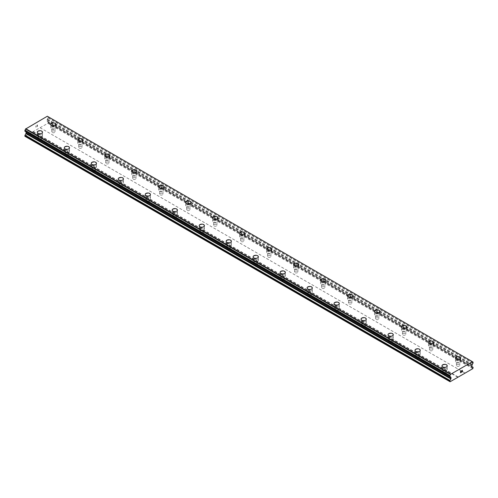 <?xml version="1.0" encoding="UTF-8"?>
<svg xmlns="http://www.w3.org/2000/svg" width="498" height="498" viewBox="0 0 498 498"><rect width="100%" height="100%" fill="white"/><g stroke="black" fill="none" stroke-linecap="round" stroke-linejoin="round"><path stroke-width="0.37" stroke-dasharray="2.49 1.87" d="M52.215 132.493A1.668 0.965 0 0 0 54.033 132.705A1.668 0.965 0 0 0 55.066 131.808A1.668 0.965 0 0 0 54.575 131.13A1.668 0.965 0 0 0 52.757 130.918A1.668 0.965 0 0 0 51.73 131.808A1.668 0.965 0 0 0 52.215 132.493M52.215 128.596A1.668 0.965 0 0 0 54.033 128.808A1.668 0.965 0 0 0 55.066 127.918A1.668 0.965 0 0 0 54.575 127.233A1.668 0.965 0 0 0 52.757 127.027A1.668 0.965 0 0 0 51.73 127.918A1.668 0.965 0 0 0 52.215 128.596M56.019 124.419L56.019 124.413A2.621 1.513 180 0 1 56.019 124.419A2.621 1.513 180 0 1 54.4 125.813A2.621 1.513 180 0 1 51.543 125.49A2.621 1.513 180 0 1 50.771 124.419A2.621 1.513 180 0 1 50.771 124.413L50.771 124.413M79.194 148.068A1.668 0.965 0 0 0 81.018 148.28A1.668 0.965 0 0 0 82.046 147.389A1.668 0.965 0 0 0 81.56 146.705A1.668 0.965 0 0 0 79.736 146.499A1.668 0.965 0 0 0 78.709 147.389A1.668 0.965 0 0 0 79.194 148.068M79.194 144.177A1.668 0.965 0 0 0 81.018 144.383A1.668 0.965 0 0 0 82.046 143.492A1.668 0.965 0 0 0 81.56 142.814A1.668 0.965 0 0 0 79.736 142.602A1.668 0.965 0 0 0 78.709 143.492A1.668 0.965 0 0 0 79.194 144.177M82.998 139.994L82.998 139.988A2.621 1.513 180 0 1 82.998 139.994A2.621 1.513 180 0 1 81.379 141.395A2.621 1.513 180 0 1 78.522 141.065A2.621 1.513 180 0 1 77.756 139.994A2.621 1.513 180 0 1 77.756 139.988L77.756 139.988M106.174 163.643A1.668 0.965 0 0 0 107.998 163.854A1.668 0.965 0 0 0 109.025 162.964A1.668 0.965 0 0 0 108.539 162.286A1.668 0.965 0 0 0 106.715 162.074A1.668 0.965 0 0 0 105.688 162.964A1.668 0.965 0 0 0 106.174 163.643M106.174 159.752A1.668 0.965 0 0 0 107.998 159.958A1.668 0.965 0 0 0 109.025 159.067A1.668 0.965 0 0 0 108.539 158.389A1.668 0.965 0 0 0 106.715 158.177A1.668 0.965 0 0 0 105.688 159.067A1.668 0.965 0 0 0 106.174 159.752M109.977 155.569L109.977 155.569A2.621 1.513 180 0 1 108.359 156.97A2.621 1.513 180 0 1 105.501 156.64A2.621 1.513 180 0 1 104.736 155.569L104.736 155.563M133.159 179.224A1.668 0.965 0 0 0 134.977 179.429A1.668 0.965 0 0 0 136.004 178.539A1.668 0.965 0 0 0 135.518 177.861A1.668 0.965 0 0 0 133.701 177.649A1.668 0.965 0 0 0 132.667 178.539A1.668 0.965 0 0 0 133.159 179.224M133.159 175.327A1.668 0.965 0 0 0 134.977 175.539A1.668 0.965 0 0 0 136.004 174.649A1.668 0.965 0 0 0 135.518 173.964A1.668 0.965 0 0 0 133.701 173.758A1.668 0.965 0 0 0 132.667 174.649A1.668 0.965 0 0 0 133.159 175.327M136.962 171.144L136.962 171.144A2.621 1.513 180 0 1 135.338 172.545A2.621 1.513 180 0 1 132.48 172.215A2.621 1.513 180 0 1 131.715 171.144L131.715 171.144M160.138 194.799A1.668 0.965 0 0 0 161.956 195.011A1.668 0.965 0 0 0 162.983 194.12A1.668 0.965 0 0 0 162.497 193.436A1.668 0.965 0 0 0 160.68 193.224A1.668 0.965 0 0 0 159.646 194.12A1.668 0.965 0 0 0 160.138 194.799M160.138 190.902A1.668 0.965 0 0 0 161.956 191.114A1.668 0.965 0 0 0 162.983 190.224A1.668 0.965 0 0 0 162.497 189.539A1.668 0.965 0 0 0 160.68 189.333A1.668 0.965 0 0 0 159.646 190.224A1.668 0.965 0 0 0 160.138 190.902M163.942 186.725L163.942 186.719A2.621 1.513 180 0 1 163.942 186.725A2.621 1.513 180 0 1 162.317 188.12A2.621 1.513 180 0 1 159.46 187.796A2.621 1.513 180 0 1 158.694 186.725A2.621 1.513 180 0 1 158.694 186.719L158.694 186.719M187.117 210.374A1.668 0.965 0 0 0 188.935 210.586A1.668 0.965 0 0 0 189.962 209.695A1.668 0.965 0 0 0 189.477 209.011A1.668 0.965 0 0 0 187.659 208.805A1.668 0.965 0 0 0 186.626 209.695A1.668 0.965 0 0 0 187.117 210.374M187.117 206.483A1.668 0.965 0 0 0 188.935 206.689A1.668 0.965 0 0 0 189.962 205.799A1.668 0.965 0 0 0 189.477 205.12A1.668 0.965 0 0 0 187.659 204.908A1.668 0.965 0 0 0 186.626 205.799A1.668 0.965 0 0 0 187.117 206.483M190.921 202.294L190.921 202.3A2.621 1.513 180 0 1 189.302 203.701A2.621 1.513 180 0 1 186.439 203.371A2.621 1.513 180 0 1 185.673 202.3L185.673 202.294M214.096 225.955A1.668 0.965 0 0 0 215.914 226.16A1.668 0.965 0 0 0 216.947 225.27A1.668 0.965 0 0 0 216.456 224.592A1.668 0.965 0 0 0 214.638 224.38A1.668 0.965 0 0 0 213.605 225.27A1.668 0.965 0 0 0 214.096 225.955M214.096 222.058A1.668 0.965 0 0 0 215.914 222.27A1.668 0.965 0 0 0 216.947 221.373A1.668 0.965 0 0 0 216.456 220.695A1.668 0.965 0 0 0 214.638 220.483A1.668 0.965 0 0 0 213.605 221.373A1.668 0.965 0 0 0 214.096 222.058M217.9 217.875L217.9 217.875A2.621 1.513 180 0 1 216.281 219.276A2.621 1.513 180 0 1 213.418 218.946A2.621 1.513 180 0 1 212.652 217.875L212.652 217.869M241.076 241.53A1.668 0.965 0 0 0 242.893 241.735A1.668 0.965 0 0 0 243.927 240.845A1.668 0.965 0 0 0 243.435 240.167A1.668 0.965 0 0 0 241.617 239.955A1.668 0.965 0 0 0 240.584 240.845A1.668 0.965 0 0 0 241.076 241.53M241.076 237.633A1.668 0.965 0 0 0 242.893 237.845A1.668 0.965 0 0 0 243.927 236.955A1.668 0.965 0 0 0 243.435 236.27A1.668 0.965 0 0 0 241.617 236.064A1.668 0.965 0 0 0 240.584 236.955A1.668 0.965 0 0 0 241.076 237.633M244.879 233.45L244.879 233.45A2.621 1.513 180 0 1 243.261 234.851A2.621 1.513 180 0 1 240.403 234.521A2.621 1.513 180 0 1 239.631 233.45L239.631 233.45M268.055 257.105A1.668 0.965 0 0 0 269.872 257.317A1.668 0.965 0 0 0 270.906 256.426A1.668 0.965 0 0 0 270.414 255.742A1.668 0.965 0 0 0 268.596 255.536A1.668 0.965 0 0 0 267.563 256.426A1.668 0.965 0 0 0 268.055 257.105M268.055 253.208A1.668 0.965 0 0 0 269.872 253.42A1.668 0.965 0 0 0 270.906 252.53A1.668 0.965 0 0 0 270.414 251.851A1.668 0.965 0 0 0 268.596 251.639A1.668 0.965 0 0 0 267.563 252.53A1.668 0.965 0 0 0 268.055 253.208M271.858 249.031L271.858 249.025A2.621 1.513 180 0 1 271.858 249.031A2.621 1.513 180 0 1 270.24 250.426A2.621 1.513 180 0 1 267.382 250.102A2.621 1.513 180 0 1 266.611 249.031A2.621 1.513 180 0 1 266.611 249.025L266.611 249.025M295.034 272.68A1.668 0.965 0 0 0 296.852 272.892A1.668 0.965 0 0 0 297.885 272.001A1.668 0.965 0 0 0 297.393 271.317A1.668 0.965 0 0 0 295.575 271.111A1.668 0.965 0 0 0 294.542 272.001A1.668 0.965 0 0 0 295.034 272.68M295.034 268.789A1.668 0.965 0 0 0 296.852 268.995A1.668 0.965 0 0 0 297.885 268.105A1.668 0.965 0 0 0 297.393 267.426A1.668 0.965 0 0 0 295.575 267.214A1.668 0.965 0 0 0 294.542 268.105A1.668 0.965 0 0 0 295.034 268.789M298.837 264.606L298.837 264.606A2.621 1.513 180 0 1 297.219 266.007A2.621 1.513 180 0 1 294.362 265.677A2.621 1.513 180 0 1 293.59 264.606L293.59 264.6M322.013 288.261A1.668 0.965 0 0 0 323.831 288.466A1.668 0.965 0 0 0 324.864 287.576A1.668 0.965 0 0 0 324.372 286.898A1.668 0.965 0 0 0 322.555 286.686A1.668 0.965 0 0 0 321.527 287.576A1.668 0.965 0 0 0 322.013 288.261M322.013 284.364A1.668 0.965 0 0 0 323.831 284.576A1.668 0.965 0 0 0 324.864 283.686A1.668 0.965 0 0 0 324.372 283.001A1.668 0.965 0 0 0 322.555 282.789A1.668 0.965 0 0 0 321.527 283.686A1.668 0.965 0 0 0 322.013 284.364M325.817 280.181L325.817 280.181A2.621 1.513 180 0 1 324.198 281.582A2.621 1.513 180 0 1 321.341 281.252A2.621 1.513 180 0 1 320.569 280.181L320.569 280.175M348.992 303.836A1.668 0.965 0 0 0 350.81 304.041A1.668 0.965 0 0 0 351.843 303.151A1.668 0.965 0 0 0 351.351 302.473A1.668 0.965 0 0 0 349.534 302.261A1.668 0.965 0 0 0 348.507 303.151A1.668 0.965 0 0 0 348.992 303.836M348.992 299.939A1.668 0.965 0 0 0 350.81 300.151A1.668 0.965 0 0 0 351.843 299.261A1.668 0.965 0 0 0 351.351 298.576A1.668 0.965 0 0 0 349.534 298.37A1.668 0.965 0 0 0 348.507 299.261A1.668 0.965 0 0 0 348.992 299.939M352.796 295.756L352.796 295.756A2.621 1.513 180 0 1 351.177 297.157A2.621 1.513 180 0 1 348.32 296.827A2.621 1.513 180 0 1 347.548 295.756L347.548 295.756M375.971 319.411A1.668 0.965 0 0 0 377.795 319.623A1.668 0.965 0 0 0 378.822 318.732A1.668 0.965 0 0 0 378.337 318.048A1.668 0.965 0 0 0 376.513 317.842A1.668 0.965 0 0 0 375.486 318.732A1.668 0.965 0 0 0 375.971 319.411M375.971 315.52A1.668 0.965 0 0 0 377.795 315.726A1.668 0.965 0 0 0 378.822 314.836A1.668 0.965 0 0 0 378.337 314.157A1.668 0.965 0 0 0 376.513 313.945A1.668 0.965 0 0 0 375.486 314.836A1.668 0.965 0 0 0 375.971 315.52M379.775 311.337L379.775 311.331A2.621 1.513 180 0 1 379.775 311.337A2.621 1.513 180 0 1 378.156 312.732A2.621 1.513 180 0 1 375.299 312.408A2.621 1.513 180 0 1 374.533 311.337A2.621 1.513 180 0 1 374.533 311.331L374.533 311.331M402.95 334.986A1.668 0.965 0 0 0 404.774 335.198A1.668 0.965 0 0 0 405.802 334.307A1.668 0.965 0 0 0 405.316 333.623A1.668 0.965 0 0 0 403.492 333.417A1.668 0.965 0 0 0 402.465 334.307A1.668 0.965 0 0 0 402.95 334.986M402.95 331.095A1.668 0.965 0 0 0 404.774 331.301A1.668 0.965 0 0 0 405.802 330.411A1.668 0.965 0 0 0 405.316 329.732A1.668 0.965 0 0 0 403.492 329.52A1.668 0.965 0 0 0 402.465 330.411A1.668 0.965 0 0 0 402.95 331.095M406.754 326.912L406.754 326.912A2.621 1.513 180 0 1 405.135 328.313A2.621 1.513 180 0 1 402.278 327.983A2.621 1.513 180 0 1 401.513 326.912L401.513 326.906M429.93 350.567A1.668 0.965 0 0 0 431.754 350.773A1.668 0.965 0 0 0 432.781 349.882A1.668 0.965 0 0 0 432.295 349.204A1.668 0.965 0 0 0 430.471 348.992A1.668 0.965 0 0 0 429.444 349.882A1.668 0.965 0 0 0 429.93 350.567M429.93 346.67A1.668 0.965 0 0 0 431.754 346.882A1.668 0.965 0 0 0 432.781 345.992A1.668 0.965 0 0 0 432.295 345.307A1.668 0.965 0 0 0 430.471 345.102A1.668 0.965 0 0 0 429.444 345.992A1.668 0.965 0 0 0 429.93 346.67M433.733 342.487L433.733 342.487A2.621 1.513 180 0 1 432.115 343.888A2.621 1.513 180 0 1 429.257 343.558A2.621 1.513 180 0 1 428.492 342.487L428.492 342.487M456.915 366.142A1.668 0.965 0 0 0 458.733 366.347A1.668 0.965 0 0 0 459.76 365.457A1.668 0.965 0 0 0 459.274 364.779A1.668 0.965 0 0 0 457.457 364.567A1.668 0.965 0 0 0 456.423 365.457A1.668 0.965 0 0 0 456.915 366.142M456.915 362.245A1.668 0.965 0 0 0 458.733 362.457A1.668 0.965 0 0 0 459.76 361.567A1.668 0.965 0 0 0 459.274 360.882A1.668 0.965 0 0 0 457.457 360.677A1.668 0.965 0 0 0 456.423 361.567A1.668 0.965 0 0 0 456.915 362.245M460.718 358.062L460.718 358.062A2.621 1.513 180 0 1 459.094 359.463A2.621 1.513 180 0 1 456.236 359.133A2.621 1.513 180 0 1 455.471 358.062L455.471 358.062M38.726 140.28A1.668 0.965 0 0 0 40.543 140.492A1.668 0.965 0 0 0 41.577 139.602A1.668 0.965 0 0 0 41.085 138.917A1.668 0.965 0 0 0 39.267 138.712A1.668 0.965 0 0 0 38.24 139.602A1.668 0.965 0 0 0 38.726 140.28M38.726 136.39A1.668 0.965 0 0 0 40.543 136.595A1.668 0.965 0 0 0 41.577 135.705A1.668 0.965 0 0 0 41.085 135.026A1.668 0.965 0 0 0 39.267 134.815A1.668 0.965 0 0 0 38.24 135.705A1.668 0.965 0 0 0 38.726 136.39M42.529 132.207L42.529 132.2A2.621 1.513 180 0 1 42.529 132.207A2.621 1.513 180 0 1 40.911 133.601A2.621 1.513 180 0 1 38.053 133.277A2.621 1.513 180 0 1 37.282 132.207A2.621 1.513 180 0 1 37.282 132.2L37.282 132.207M65.705 155.855A1.668 0.965 0 0 0 67.529 156.067A1.668 0.965 0 0 0 68.556 155.177A1.668 0.965 0 0 0 68.07 154.492A1.668 0.965 0 0 0 66.246 154.287A1.668 0.965 0 0 0 65.219 155.177A1.668 0.965 0 0 0 65.705 155.855M65.705 151.965A1.668 0.965 0 0 0 67.529 152.17A1.668 0.965 0 0 0 68.556 151.28A1.668 0.965 0 0 0 68.07 150.601A1.668 0.965 0 0 0 66.246 150.39A1.668 0.965 0 0 0 65.219 151.28A1.668 0.965 0 0 0 65.705 151.965M69.508 147.782L69.508 147.782A2.621 1.513 180 0 1 67.89 149.182A2.621 1.513 180 0 1 65.033 148.852A2.621 1.513 180 0 1 64.267 147.782L64.267 147.775M92.684 171.436A1.668 0.965 0 0 0 94.508 171.642A1.668 0.965 0 0 0 95.535 170.752A1.668 0.965 0 0 0 95.05 170.073A1.668 0.965 0 0 0 93.226 169.862A1.668 0.965 0 0 0 92.198 170.752A1.668 0.965 0 0 0 92.684 171.436M92.684 167.54A1.668 0.965 0 0 0 94.508 167.751A1.668 0.965 0 0 0 95.535 166.861A1.668 0.965 0 0 0 95.05 166.176A1.668 0.965 0 0 0 93.226 165.971A1.668 0.965 0 0 0 92.198 166.861A1.668 0.965 0 0 0 92.684 167.54M96.488 163.356L96.488 163.356A2.621 1.513 180 0 1 94.869 164.757A2.621 1.513 180 0 1 92.012 164.427A2.621 1.513 180 0 1 91.246 163.356L91.246 163.356M119.663 187.011A1.668 0.965 0 0 0 121.487 187.217A1.668 0.965 0 0 0 122.514 186.327A1.668 0.965 0 0 0 122.029 185.648A1.668 0.965 0 0 0 120.205 185.437A1.668 0.965 0 0 0 119.178 186.327A1.668 0.965 0 0 0 119.663 187.011M119.663 183.115A1.668 0.965 0 0 0 121.487 183.326A1.668 0.965 0 0 0 122.514 182.436A1.668 0.965 0 0 0 122.029 181.751A1.668 0.965 0 0 0 120.205 181.546A1.668 0.965 0 0 0 119.178 182.436A1.668 0.965 0 0 0 119.663 183.115M123.467 178.931L123.467 178.931A2.621 1.513 180 0 1 121.848 180.332A2.621 1.513 180 0 1 118.991 180.002A2.621 1.513 180 0 1 118.225 178.931L118.225 178.931M146.649 202.586A1.668 0.965 0 0 0 148.466 202.798A1.668 0.965 0 0 0 149.493 201.908A1.668 0.965 0 0 0 149.008 201.223A1.668 0.965 0 0 0 147.19 201.018A1.668 0.965 0 0 0 146.157 201.908A1.668 0.965 0 0 0 146.649 202.586M146.649 198.696A1.668 0.965 0 0 0 148.466 198.901A1.668 0.965 0 0 0 149.493 198.011A1.668 0.965 0 0 0 149.008 197.333A1.668 0.965 0 0 0 147.19 197.121A1.668 0.965 0 0 0 146.157 198.011A1.668 0.965 0 0 0 146.649 198.696M150.452 194.513L150.452 194.506A2.621 1.513 180 0 1 150.452 194.513A2.621 1.513 180 0 1 148.827 195.907A2.621 1.513 180 0 1 145.97 195.583A2.621 1.513 180 0 1 145.204 194.513A2.621 1.513 180 0 1 145.204 194.506L145.204 194.506M173.628 218.161A1.668 0.965 0 0 0 175.445 218.373A1.668 0.965 0 0 0 176.473 217.483A1.668 0.965 0 0 0 175.987 216.798A1.668 0.965 0 0 0 174.169 216.593A1.668 0.965 0 0 0 173.136 217.483A1.668 0.965 0 0 0 173.628 218.161M173.628 214.271A1.668 0.965 0 0 0 175.445 214.476A1.668 0.965 0 0 0 176.473 213.586A1.668 0.965 0 0 0 175.987 212.907A1.668 0.965 0 0 0 174.169 212.696A1.668 0.965 0 0 0 173.136 213.586A1.668 0.965 0 0 0 173.628 214.271M177.431 210.088L177.431 210.088A2.621 1.513 180 0 1 175.813 211.488A2.621 1.513 180 0 1 172.949 211.158A2.621 1.513 180 0 1 172.184 210.088L172.184 210.081M200.607 233.743A1.668 0.965 0 0 0 202.425 233.948A1.668 0.965 0 0 0 203.458 233.058A1.668 0.965 0 0 0 202.966 232.379A1.668 0.965 0 0 0 201.148 232.168A1.668 0.965 0 0 0 200.115 233.058A1.668 0.965 0 0 0 200.607 233.743M200.607 229.846A1.668 0.965 0 0 0 202.425 230.057A1.668 0.965 0 0 0 203.458 229.167A1.668 0.965 0 0 0 202.966 228.482A1.668 0.965 0 0 0 201.148 228.277A1.668 0.965 0 0 0 200.115 229.167A1.668 0.965 0 0 0 200.607 229.846M204.41 225.662L204.41 225.662A2.621 1.513 180 0 1 202.792 227.063A2.621 1.513 180 0 1 199.928 226.733A2.621 1.513 180 0 1 199.163 225.662L199.163 225.662M227.586 249.317A1.668 0.965 0 0 0 229.404 249.523A1.668 0.965 0 0 0 230.437 248.633A1.668 0.965 0 0 0 229.945 247.954A1.668 0.965 0 0 0 228.128 247.743A1.668 0.965 0 0 0 227.094 248.633A1.668 0.965 0 0 0 227.586 249.317M227.586 245.421A1.668 0.965 0 0 0 229.404 245.632A1.668 0.965 0 0 0 230.437 244.742A1.668 0.965 0 0 0 229.945 244.057A1.668 0.965 0 0 0 228.128 243.852A1.668 0.965 0 0 0 227.094 244.742A1.668 0.965 0 0 0 227.586 245.421M231.389 241.237L231.389 241.237A2.621 1.513 180 0 1 229.771 242.638A2.621 1.513 180 0 1 226.907 242.308A2.621 1.513 180 0 1 226.142 241.237L226.142 241.237M254.565 264.892A1.668 0.965 0 0 0 256.383 265.104A1.668 0.965 0 0 0 257.416 264.214A1.668 0.965 0 0 0 256.924 263.529A1.668 0.965 0 0 0 255.107 263.324A1.668 0.965 0 0 0 254.073 264.214A1.668 0.965 0 0 0 254.565 264.892M254.565 261.002A1.668 0.965 0 0 0 256.383 261.207A1.668 0.965 0 0 0 257.416 260.317A1.668 0.965 0 0 0 256.924 259.639A1.668 0.965 0 0 0 255.107 259.427A1.668 0.965 0 0 0 254.073 260.317A1.668 0.965 0 0 0 254.565 261.002M258.369 256.819L258.369 256.812A2.621 1.513 180 0 1 258.369 256.819A2.621 1.513 180 0 1 256.75 258.213A2.621 1.513 180 0 1 253.893 257.889A2.621 1.513 180 0 1 253.121 256.819A2.621 1.513 180 0 1 253.121 256.812L253.121 256.812M281.544 280.467A1.668 0.965 0 0 0 283.362 280.679A1.668 0.965 0 0 0 284.395 279.789A1.668 0.965 0 0 0 283.904 279.104A1.668 0.965 0 0 0 282.086 278.899A1.668 0.965 0 0 0 281.053 279.789A1.668 0.965 0 0 0 281.544 280.467M281.544 276.577A1.668 0.965 0 0 0 283.362 276.782A1.668 0.965 0 0 0 284.395 275.892A1.668 0.965 0 0 0 283.904 275.213A1.668 0.965 0 0 0 282.086 275.002A1.668 0.965 0 0 0 281.053 275.892A1.668 0.965 0 0 0 281.544 276.577M285.348 272.387L285.348 272.394A2.621 1.513 180 0 1 283.729 273.794A2.621 1.513 180 0 1 280.872 273.464A2.621 1.513 180 0 1 280.1 272.394L280.1 272.387M308.523 296.049A1.668 0.965 0 0 0 310.341 296.254A1.668 0.965 0 0 0 311.375 295.364A1.668 0.965 0 0 0 310.883 294.685A1.668 0.965 0 0 0 309.065 294.474A1.668 0.965 0 0 0 308.038 295.364A1.668 0.965 0 0 0 308.523 296.049M308.523 292.152A1.668 0.965 0 0 0 310.341 292.363A1.668 0.965 0 0 0 311.375 291.473A1.668 0.965 0 0 0 310.883 290.788A1.668 0.965 0 0 0 309.065 290.583A1.668 0.965 0 0 0 308.038 291.473A1.668 0.965 0 0 0 308.523 292.152M312.327 287.969L312.327 287.969A2.621 1.513 180 0 1 310.708 289.369A2.621 1.513 180 0 1 307.851 289.039A2.621 1.513 180 0 1 307.079 287.969L307.079 287.969M335.503 311.624A1.668 0.965 0 0 0 337.32 311.835A1.668 0.965 0 0 0 338.354 310.939A1.668 0.965 0 0 0 337.862 310.26A1.668 0.965 0 0 0 336.044 310.049A1.668 0.965 0 0 0 335.017 310.939A1.668 0.965 0 0 0 335.503 311.624M335.503 307.727A1.668 0.965 0 0 0 337.32 307.938A1.668 0.965 0 0 0 338.354 307.048A1.668 0.965 0 0 0 337.862 306.363A1.668 0.965 0 0 0 336.044 306.158A1.668 0.965 0 0 0 335.017 307.048A1.668 0.965 0 0 0 335.503 307.727M339.306 303.55L339.306 303.543A2.621 1.513 180 0 1 339.306 303.55A2.621 1.513 180 0 1 337.688 304.944A2.621 1.513 180 0 1 334.83 304.62A2.621 1.513 180 0 1 334.058 303.55A2.621 1.513 180 0 1 334.058 303.543L334.058 303.55M362.482 327.198A1.668 0.965 0 0 0 364.299 327.41A1.668 0.965 0 0 0 365.333 326.52A1.668 0.965 0 0 0 364.841 325.835A1.668 0.965 0 0 0 363.023 325.63A1.668 0.965 0 0 0 361.996 326.52A1.668 0.965 0 0 0 362.482 327.198M362.482 323.308A1.668 0.965 0 0 0 364.299 323.513A1.668 0.965 0 0 0 365.333 322.623A1.668 0.965 0 0 0 364.841 321.945A1.668 0.965 0 0 0 363.023 321.733A1.668 0.965 0 0 0 361.996 322.623A1.668 0.965 0 0 0 362.482 323.308M366.285 319.125L366.285 319.118A2.621 1.513 180 0 1 366.285 319.125A2.621 1.513 180 0 1 364.667 320.525A2.621 1.513 180 0 1 361.809 320.195A2.621 1.513 180 0 1 361.038 319.125A2.621 1.513 180 0 1 361.038 319.118L361.038 319.118M389.461 342.773A1.668 0.965 0 0 0 391.285 342.985A1.668 0.965 0 0 0 392.312 342.095A1.668 0.965 0 0 0 391.826 341.416A1.668 0.965 0 0 0 390.002 341.205A1.668 0.965 0 0 0 388.975 342.095A1.668 0.965 0 0 0 389.461 342.773M389.461 338.883A1.668 0.965 0 0 0 391.285 339.088A1.668 0.965 0 0 0 392.312 338.198A1.668 0.965 0 0 0 391.826 337.52A1.668 0.965 0 0 0 390.002 337.308A1.668 0.965 0 0 0 388.975 338.198A1.668 0.965 0 0 0 389.461 338.883M393.264 334.7L393.264 334.7A2.621 1.513 180 0 1 391.646 336.1A2.621 1.513 180 0 1 388.789 335.77A2.621 1.513 180 0 1 388.023 334.7L388.023 334.693M416.44 358.355A1.668 0.965 0 0 0 418.264 358.56A1.668 0.965 0 0 0 419.291 357.67A1.668 0.965 0 0 0 418.806 356.991A1.668 0.965 0 0 0 416.982 356.78A1.668 0.965 0 0 0 415.955 357.67A1.668 0.965 0 0 0 416.44 358.355M416.44 354.458A1.668 0.965 0 0 0 418.264 354.669A1.668 0.965 0 0 0 419.291 353.779A1.668 0.965 0 0 0 418.806 353.094A1.668 0.965 0 0 0 416.982 352.889A1.668 0.965 0 0 0 415.955 353.779A1.668 0.965 0 0 0 416.44 354.458M420.244 350.275L420.244 350.275A2.621 1.513 180 0 1 418.625 351.675A2.621 1.513 180 0 1 415.768 351.345A2.621 1.513 180 0 1 415.002 350.275L415.002 350.275M443.425 373.93A1.668 0.965 0 0 0 445.243 374.141A1.668 0.965 0 0 0 446.27 373.251A1.668 0.965 0 0 0 445.785 372.566A1.668 0.965 0 0 0 443.967 372.355A1.668 0.965 0 0 0 442.934 373.251A1.668 0.965 0 0 0 443.425 373.93M443.425 370.033A1.668 0.965 0 0 0 445.243 370.244A1.668 0.965 0 0 0 446.27 369.354A1.668 0.965 0 0 0 445.785 368.669A1.668 0.965 0 0 0 443.967 368.464A1.668 0.965 0 0 0 442.934 369.354A1.668 0.965 0 0 0 443.425 370.033M447.229 365.856L447.229 365.849A2.621 1.513 180 0 1 447.229 365.856A2.621 1.513 180 0 1 445.604 367.25A2.621 1.513 180 0 1 442.747 366.926A2.621 1.513 180 0 1 441.981 365.856A2.621 1.513 180 0 1 441.981 365.849L441.981 365.849M442.747 370.425A2.621 1.513 0 0 0 445.604 370.755A2.621 1.513 0 0 0 447.229 369.354A2.621 1.513 0 0 0 446.457 368.283A2.621 1.513 0 0 0 443.6 367.954A2.621 1.513 0 0 0 441.981 369.354A2.621 1.513 0 0 0 442.747 370.425M442.747 367.275A2.621 1.513 0 0 0 445.604 367.605A2.621 1.513 0 0 0 447.229 366.204A2.621 1.513 0 0 0 446.457 365.134A2.621 1.513 0 0 0 443.6 364.804A2.621 1.513 0 0 0 441.981 366.204A2.621 1.513 0 0 0 442.747 367.275M415.768 354.85A2.621 1.513 0 0 0 418.625 355.174A2.621 1.513 0 0 0 420.244 353.779A2.621 1.513 0 0 0 419.478 352.709A2.621 1.513 0 0 0 416.621 352.379A2.621 1.513 0 0 0 415.002 353.779A2.621 1.513 0 0 0 415.768 354.85M415.768 351.7A2.621 1.513 0 0 0 418.625 352.024A2.621 1.513 0 0 0 420.244 350.629A2.621 1.513 0 0 0 419.478 349.559A2.621 1.513 0 0 0 416.621 349.229A2.621 1.513 0 0 0 415.002 350.629A2.621 1.513 0 0 0 415.768 351.7M388.789 339.269A2.621 1.513 0 0 0 391.646 339.599A2.621 1.513 0 0 0 393.264 338.198A2.621 1.513 0 0 0 392.499 337.127A2.621 1.513 0 0 0 389.641 336.804A2.621 1.513 0 0 0 388.023 338.198A2.621 1.513 0 0 0 388.789 339.269M388.789 336.119A2.621 1.513 0 0 0 391.646 336.449A2.621 1.513 0 0 0 393.264 335.048A2.621 1.513 0 0 0 392.499 333.977A2.621 1.513 0 0 0 389.641 333.654A2.621 1.513 0 0 0 388.023 335.048A2.621 1.513 0 0 0 388.789 336.119M361.809 323.694A2.621 1.513 0 0 0 364.667 324.024A2.621 1.513 0 0 0 366.285 322.623A2.621 1.513 0 0 0 365.52 321.552A2.621 1.513 0 0 0 362.662 321.222A2.621 1.513 0 0 0 361.038 322.623A2.621 1.513 0 0 0 361.809 323.694M361.809 320.544A2.621 1.513 0 0 0 364.667 320.874A2.621 1.513 0 0 0 366.285 319.473A2.621 1.513 0 0 0 365.52 318.403A2.621 1.513 0 0 0 362.662 318.073A2.621 1.513 0 0 0 361.038 319.473A2.621 1.513 0 0 0 361.809 320.544M334.83 308.119A2.621 1.513 0 0 0 337.688 308.449A2.621 1.513 0 0 0 339.306 307.048A2.621 1.513 0 0 0 338.54 305.977A2.621 1.513 0 0 0 335.683 305.648A2.621 1.513 0 0 0 334.058 307.048A2.621 1.513 0 0 0 334.83 308.119M334.83 304.969A2.621 1.513 0 0 0 337.688 305.299A2.621 1.513 0 0 0 339.306 303.898A2.621 1.513 0 0 0 338.54 302.828A2.621 1.513 0 0 0 335.683 302.498A2.621 1.513 0 0 0 334.058 303.898A2.621 1.513 0 0 0 334.83 304.969M307.851 292.544A2.621 1.513 0 0 0 310.708 292.868A2.621 1.513 0 0 0 312.327 291.473A2.621 1.513 0 0 0 311.561 290.402A2.621 1.513 0 0 0 308.698 290.073A2.621 1.513 0 0 0 307.079 291.473A2.621 1.513 0 0 0 307.851 292.544M307.851 289.394A2.621 1.513 0 0 0 310.708 289.718A2.621 1.513 0 0 0 312.327 288.323A2.621 1.513 0 0 0 311.561 287.253A2.621 1.513 0 0 0 308.698 286.923A2.621 1.513 0 0 0 307.079 288.323A2.621 1.513 0 0 0 307.851 289.394M280.872 276.963A2.621 1.513 0 0 0 283.729 277.293A2.621 1.513 0 0 0 285.348 275.892A2.621 1.513 0 0 0 284.582 274.821A2.621 1.513 0 0 0 281.719 274.498A2.621 1.513 0 0 0 280.1 275.892A2.621 1.513 0 0 0 280.872 276.963M280.872 273.813A2.621 1.513 0 0 0 283.729 274.143A2.621 1.513 0 0 0 285.348 272.742A2.621 1.513 0 0 0 284.582 271.671A2.621 1.513 0 0 0 281.719 271.348A2.621 1.513 0 0 0 280.1 272.742A2.621 1.513 0 0 0 280.872 273.813M253.893 261.388A2.621 1.513 0 0 0 256.75 261.718A2.621 1.513 0 0 0 258.369 260.317A2.621 1.513 0 0 0 257.597 259.246A2.621 1.513 0 0 0 254.739 258.916A2.621 1.513 0 0 0 253.121 260.317A2.621 1.513 0 0 0 253.893 261.388M253.893 258.238A2.621 1.513 0 0 0 256.75 258.568A2.621 1.513 0 0 0 258.369 257.167A2.621 1.513 0 0 0 257.597 256.096A2.621 1.513 0 0 0 254.739 255.767A2.621 1.513 0 0 0 253.121 257.167A2.621 1.513 0 0 0 253.893 258.238M226.907 245.813A2.621 1.513 0 0 0 229.771 246.143A2.621 1.513 0 0 0 231.389 244.742A2.621 1.513 0 0 0 230.618 243.671A2.621 1.513 0 0 0 227.76 243.341A2.621 1.513 0 0 0 226.142 244.742A2.621 1.513 0 0 0 226.907 245.813M226.907 242.663A2.621 1.513 0 0 0 229.771 242.993A2.621 1.513 0 0 0 231.389 241.592A2.621 1.513 0 0 0 230.618 240.522A2.621 1.513 0 0 0 227.76 240.192A2.621 1.513 0 0 0 226.142 241.592A2.621 1.513 0 0 0 226.907 242.663M199.928 230.238A2.621 1.513 0 0 0 202.792 230.562A2.621 1.513 0 0 0 204.41 229.167A2.621 1.513 0 0 0 203.638 228.096A2.621 1.513 0 0 0 200.781 227.767A2.621 1.513 0 0 0 199.163 229.167A2.621 1.513 0 0 0 199.928 230.238M199.928 227.088A2.621 1.513 0 0 0 202.792 227.412A2.621 1.513 0 0 0 204.41 226.017A2.621 1.513 0 0 0 203.638 224.94A2.621 1.513 0 0 0 200.781 224.617A2.621 1.513 0 0 0 199.163 226.017A2.621 1.513 0 0 0 199.928 227.088M172.949 214.657A2.621 1.513 0 0 0 175.813 214.987A2.621 1.513 0 0 0 177.431 213.586A2.621 1.513 0 0 0 176.659 212.515A2.621 1.513 0 0 0 173.802 212.192A2.621 1.513 0 0 0 172.184 213.586A2.621 1.513 0 0 0 172.949 214.657M172.949 211.507A2.621 1.513 0 0 0 175.813 211.837A2.621 1.513 0 0 0 177.431 210.436A2.621 1.513 0 0 0 176.659 209.365A2.621 1.513 0 0 0 173.802 209.036A2.621 1.513 0 0 0 172.184 210.436A2.621 1.513 0 0 0 172.949 211.507M145.97 199.082A2.621 1.513 0 0 0 148.827 199.412A2.621 1.513 0 0 0 150.452 198.011A2.621 1.513 0 0 0 149.68 196.94A2.621 1.513 0 0 0 146.823 196.61A2.621 1.513 0 0 0 145.204 198.011A2.621 1.513 0 0 0 145.97 199.082M145.97 195.932A2.621 1.513 0 0 0 148.827 196.262A2.621 1.513 0 0 0 150.452 194.861A2.621 1.513 0 0 0 149.68 193.79A2.621 1.513 0 0 0 146.823 193.461A2.621 1.513 0 0 0 145.204 194.861A2.621 1.513 0 0 0 145.97 195.932M118.991 183.507A2.621 1.513 0 0 0 121.848 183.837A2.621 1.513 0 0 0 123.467 182.436A2.621 1.513 0 0 0 122.701 181.365A2.621 1.513 0 0 0 119.844 181.035A2.621 1.513 0 0 0 118.225 182.436A2.621 1.513 0 0 0 118.991 183.507M118.991 180.357A2.621 1.513 0 0 0 121.848 180.681A2.621 1.513 0 0 0 123.467 179.286A2.621 1.513 0 0 0 122.701 178.216A2.621 1.513 0 0 0 119.844 177.886A2.621 1.513 0 0 0 118.225 179.286A2.621 1.513 0 0 0 118.991 180.357M92.012 167.932A2.621 1.513 0 0 0 94.869 168.256A2.621 1.513 0 0 0 96.488 166.861A2.621 1.513 0 0 0 95.722 165.79A2.621 1.513 0 0 0 92.865 165.461A2.621 1.513 0 0 0 91.246 166.861A2.621 1.513 0 0 0 92.012 167.932M92.012 164.776A2.621 1.513 0 0 0 94.869 165.106A2.621 1.513 0 0 0 96.488 163.705A2.621 1.513 0 0 0 95.722 162.634A2.621 1.513 0 0 0 92.865 162.311A2.621 1.513 0 0 0 91.246 163.705A2.621 1.513 0 0 0 92.012 164.776M65.033 152.351A2.621 1.513 0 0 0 67.89 152.681A2.621 1.513 0 0 0 69.508 151.28A2.621 1.513 0 0 0 68.743 150.209A2.621 1.513 0 0 0 65.885 149.886A2.621 1.513 0 0 0 64.267 151.28A2.621 1.513 0 0 0 65.033 152.351M65.033 149.201A2.621 1.513 0 0 0 67.89 149.531A2.621 1.513 0 0 0 69.508 148.13A2.621 1.513 0 0 0 68.743 147.059A2.621 1.513 0 0 0 65.885 146.729A2.621 1.513 0 0 0 64.267 148.13A2.621 1.513 0 0 0 65.033 149.201M38.053 136.776A2.621 1.513 0 0 0 40.911 137.106A2.621 1.513 0 0 0 42.529 135.705A2.621 1.513 0 0 0 41.764 134.634A2.621 1.513 0 0 0 38.906 134.304A2.621 1.513 0 0 0 37.282 135.705A2.621 1.513 0 0 0 38.053 136.776M38.053 133.626A2.621 1.513 0 0 0 40.911 133.956A2.621 1.513 0 0 0 42.529 132.555A2.621 1.513 0 0 0 41.764 131.484A2.621 1.513 0 0 0 38.906 131.155A2.621 1.513 0 0 0 37.282 132.555A2.621 1.513 0 0 0 38.053 133.626M456.236 362.637A2.621 1.513 0 0 0 459.094 362.967A2.621 1.513 0 0 0 460.718 361.567A2.621 1.513 0 0 0 459.947 360.496A2.621 1.513 0 0 0 457.089 360.166A2.621 1.513 0 0 0 455.471 361.567A2.621 1.513 0 0 0 456.236 362.637M456.236 359.488A2.621 1.513 0 0 0 459.094 359.817A2.621 1.513 0 0 0 460.718 358.417A2.621 1.513 0 0 0 459.947 357.346A2.621 1.513 0 0 0 457.089 357.016A2.621 1.513 0 0 0 455.471 358.417A2.621 1.513 0 0 0 456.236 359.488M429.257 347.062A2.621 1.513 0 0 0 432.115 347.386A2.621 1.513 0 0 0 433.733 345.992A2.621 1.513 0 0 0 432.967 344.921A2.621 1.513 0 0 0 430.11 344.591A2.621 1.513 0 0 0 428.492 345.992A2.621 1.513 0 0 0 429.257 347.062M429.257 343.913A2.621 1.513 0 0 0 432.115 344.236A2.621 1.513 0 0 0 433.733 342.836A2.621 1.513 0 0 0 432.967 341.765A2.621 1.513 0 0 0 430.11 341.441A2.621 1.513 0 0 0 428.492 342.836A2.621 1.513 0 0 0 429.257 343.913M402.278 331.481A2.621 1.513 0 0 0 405.135 331.811A2.621 1.513 0 0 0 406.754 330.411A2.621 1.513 0 0 0 405.988 329.34A2.621 1.513 0 0 0 403.131 329.016A2.621 1.513 0 0 0 401.513 330.411A2.621 1.513 0 0 0 402.278 331.481M402.278 328.331A2.621 1.513 0 0 0 405.135 328.661A2.621 1.513 0 0 0 406.754 327.261A2.621 1.513 0 0 0 405.988 326.19A2.621 1.513 0 0 0 403.131 325.86A2.621 1.513 0 0 0 401.513 327.261A2.621 1.513 0 0 0 402.278 328.331M375.299 315.906A2.621 1.513 0 0 0 378.156 316.236A2.621 1.513 0 0 0 379.775 314.836A2.621 1.513 0 0 0 379.009 313.765A2.621 1.513 0 0 0 376.152 313.435A2.621 1.513 0 0 0 374.533 314.836A2.621 1.513 0 0 0 375.299 315.906M375.299 312.756A2.621 1.513 0 0 0 378.156 313.086A2.621 1.513 0 0 0 379.775 311.686A2.621 1.513 0 0 0 379.009 310.615A2.621 1.513 0 0 0 376.152 310.285A2.621 1.513 0 0 0 374.533 311.686A2.621 1.513 0 0 0 375.299 312.756M348.32 300.331A2.621 1.513 0 0 0 351.177 300.661A2.621 1.513 0 0 0 352.796 299.261A2.621 1.513 0 0 0 352.03 298.19A2.621 1.513 0 0 0 349.173 297.86A2.621 1.513 0 0 0 347.548 299.261A2.621 1.513 0 0 0 348.32 300.331M348.32 297.182A2.621 1.513 0 0 0 351.177 297.505A2.621 1.513 0 0 0 352.796 296.111A2.621 1.513 0 0 0 352.03 295.04A2.621 1.513 0 0 0 349.173 294.71A2.621 1.513 0 0 0 347.548 296.111A2.621 1.513 0 0 0 348.32 297.182M321.341 284.756A2.621 1.513 0 0 0 324.198 285.08A2.621 1.513 0 0 0 325.817 283.686A2.621 1.513 0 0 0 325.051 282.609A2.621 1.513 0 0 0 322.187 282.285A2.621 1.513 0 0 0 320.569 283.686A2.621 1.513 0 0 0 321.341 284.756M321.341 281.6A2.621 1.513 0 0 0 324.198 281.93A2.621 1.513 0 0 0 325.817 280.53A2.621 1.513 0 0 0 325.051 279.459A2.621 1.513 0 0 0 322.187 279.135A2.621 1.513 0 0 0 320.569 280.53A2.621 1.513 0 0 0 321.341 281.6M294.362 269.175A2.621 1.513 0 0 0 297.219 269.505A2.621 1.513 0 0 0 298.837 268.105A2.621 1.513 0 0 0 298.072 267.034A2.621 1.513 0 0 0 295.208 266.704A2.621 1.513 0 0 0 293.59 268.105A2.621 1.513 0 0 0 294.362 269.175M294.362 266.025A2.621 1.513 0 0 0 297.219 266.355A2.621 1.513 0 0 0 298.837 264.955A2.621 1.513 0 0 0 298.072 263.884A2.621 1.513 0 0 0 295.208 263.554A2.621 1.513 0 0 0 293.59 264.955A2.621 1.513 0 0 0 294.362 266.025M267.382 253.6A2.621 1.513 0 0 0 270.24 253.93A2.621 1.513 0 0 0 271.858 252.53A2.621 1.513 0 0 0 271.093 251.459A2.621 1.513 0 0 0 268.229 251.129A2.621 1.513 0 0 0 266.611 252.53A2.621 1.513 0 0 0 267.382 253.6M267.382 250.45A2.621 1.513 0 0 0 270.24 250.78A2.621 1.513 0 0 0 271.858 249.38A2.621 1.513 0 0 0 271.093 248.309A2.621 1.513 0 0 0 268.229 247.979A2.621 1.513 0 0 0 266.611 249.38A2.621 1.513 0 0 0 267.382 250.45M240.403 238.025A2.621 1.513 0 0 0 243.261 238.349A2.621 1.513 0 0 0 244.879 236.955A2.621 1.513 0 0 0 244.107 235.884A2.621 1.513 0 0 0 241.25 235.554A2.621 1.513 0 0 0 239.631 236.955A2.621 1.513 0 0 0 240.403 238.025M240.403 234.875A2.621 1.513 0 0 0 243.261 235.199A2.621 1.513 0 0 0 244.879 233.805A2.621 1.513 0 0 0 244.107 232.734A2.621 1.513 0 0 0 241.25 232.404A2.621 1.513 0 0 0 239.631 233.805A2.621 1.513 0 0 0 240.403 234.875M213.418 222.444A2.621 1.513 0 0 0 216.281 222.774A2.621 1.513 0 0 0 217.9 221.373A2.621 1.513 0 0 0 217.128 220.303A2.621 1.513 0 0 0 214.271 219.979A2.621 1.513 0 0 0 212.652 221.373A2.621 1.513 0 0 0 213.418 222.444M213.418 219.294A2.621 1.513 0 0 0 216.281 219.624A2.621 1.513 0 0 0 217.9 218.224A2.621 1.513 0 0 0 217.128 217.153A2.621 1.513 0 0 0 214.271 216.829A2.621 1.513 0 0 0 212.652 218.224A2.621 1.513 0 0 0 213.418 219.294M186.439 206.869A2.621 1.513 0 0 0 189.302 207.199A2.621 1.513 0 0 0 190.921 205.799A2.621 1.513 0 0 0 190.149 204.728A2.621 1.513 0 0 0 187.292 204.398A2.621 1.513 0 0 0 185.673 205.799A2.621 1.513 0 0 0 186.439 206.869M186.439 203.719A2.621 1.513 0 0 0 189.302 204.049A2.621 1.513 0 0 0 190.921 202.649A2.621 1.513 0 0 0 190.149 201.578A2.621 1.513 0 0 0 187.292 201.248A2.621 1.513 0 0 0 185.673 202.649A2.621 1.513 0 0 0 186.439 203.719M159.46 191.294A2.621 1.513 0 0 0 162.317 191.624A2.621 1.513 0 0 0 163.942 190.224A2.621 1.513 0 0 0 163.17 189.153A2.621 1.513 0 0 0 160.312 188.823A2.621 1.513 0 0 0 158.694 190.224A2.621 1.513 0 0 0 159.46 191.294M159.46 188.144A2.621 1.513 0 0 0 162.317 188.474A2.621 1.513 0 0 0 163.942 187.074A2.621 1.513 0 0 0 163.17 186.003A2.621 1.513 0 0 0 160.312 185.673A2.621 1.513 0 0 0 158.694 187.074A2.621 1.513 0 0 0 159.46 188.144M132.48 175.719A2.621 1.513 0 0 0 135.338 176.043A2.621 1.513 0 0 0 136.962 174.649A2.621 1.513 0 0 0 136.191 173.578A2.621 1.513 0 0 0 133.333 173.248A2.621 1.513 0 0 0 131.715 174.649A2.621 1.513 0 0 0 132.48 175.719M132.48 172.569A2.621 1.513 0 0 0 135.338 172.893A2.621 1.513 0 0 0 136.962 171.499A2.621 1.513 0 0 0 136.191 170.428A2.621 1.513 0 0 0 133.333 170.098A2.621 1.513 0 0 0 131.715 171.499A2.621 1.513 0 0 0 132.48 172.569M105.501 160.138A2.621 1.513 0 0 0 108.359 160.468A2.621 1.513 0 0 0 109.977 159.067A2.621 1.513 0 0 0 109.211 157.997A2.621 1.513 0 0 0 106.354 157.673A2.621 1.513 0 0 0 104.736 159.067A2.621 1.513 0 0 0 105.501 160.138M105.501 156.988A2.621 1.513 0 0 0 108.359 157.318A2.621 1.513 0 0 0 109.977 155.918A2.621 1.513 0 0 0 109.211 154.847A2.621 1.513 0 0 0 106.354 154.523A2.621 1.513 0 0 0 104.736 155.918A2.621 1.513 0 0 0 105.501 156.988M78.522 144.563A2.621 1.513 0 0 0 81.379 144.893A2.621 1.513 0 0 0 82.998 143.492A2.621 1.513 0 0 0 82.232 142.422A2.621 1.513 0 0 0 79.375 142.092A2.621 1.513 0 0 0 77.756 143.492A2.621 1.513 0 0 0 78.522 144.563M78.522 141.413A2.621 1.513 0 0 0 81.379 141.743A2.621 1.513 0 0 0 82.998 140.343A2.621 1.513 0 0 0 82.232 139.272A2.621 1.513 0 0 0 79.375 138.942A2.621 1.513 0 0 0 77.756 140.343A2.621 1.513 0 0 0 78.522 141.413M51.543 128.988A2.621 1.513 0 0 0 54.4 129.318A2.621 1.513 0 0 0 56.019 127.918A2.621 1.513 0 0 0 55.253 126.847A2.621 1.513 0 0 0 52.396 126.517A2.621 1.513 0 0 0 50.771 127.918A2.621 1.513 0 0 0 51.543 128.988M51.543 125.838A2.621 1.513 0 0 0 54.4 126.168A2.621 1.513 0 0 0 56.019 124.768A2.621 1.513 0 0 0 55.253 123.697A2.621 1.513 0 0 0 52.396 123.367A2.621 1.513 0 0 0 50.771 124.768A2.621 1.513 0 0 0 51.543 125.838M460.955 371.745L460.606 371.944M461.254 372.249L460.606 372.622M461.254 370.898L460.526 371.315L460.526 372.765M462.424 370.356L461.752 370.885M462.542 371.502L461.858 371.9M462.343 370.425L461.683 372.093M37.394 125.042L37.394 125.627L37.394 125.048L36.746 125.415L37.394 125.048M37.394 125.627L37.039 125.826L37.394 125.627M37.394 125.72L37.394 126.299L37.394 125.72M37.394 126.299L36.746 126.673L37.394 126.299M36.746 126.772L37.475 126.349L37.475 124.898L36.746 125.322L37.475 124.898L37.475 126.349L36.746 126.772M35.85 125.838L35.85 127.289L35.875 125.826M35.85 127.289L35.937 125.975L35.856 127.289M24.9 136.271L47.901 123.305L48.169 122.215A0.716 0.411 120 0 0 48.026 121.886L47.148 121.375A0.716 0.411 -60 0 1 46.999 121.045L46.999 120.086A0.716 0.411 -60 0 1 47.154 119.588L47.447 119.059A1.127 0.647 -60 0 1 48.094 117.92L48.094 116.781A1.127 0.647 -60 0 1 47.715 116.756A1.127 0.647 -60 0 1 47.491 116.383L47.31 116.246M25.641 131.696L25.915 131.846A0.716 0.411 -60 0 1 25.977 131.889M449.875 376.6L25.622 131.665A1.127 0.647 -60 0 0 25.398 131.273A1.127 0.647 -60 0 0 24.975 131.267M464.877 372.952L39.946 127.625M458.054 376.893L33.123 131.559M464.839 372.977L40.145 127.781M472.832 368.632L47.901 123.305M473.1 368.165L48.169 122.838M471.93 365.42L46.999 120.086M472.359 364.449L47.428 119.115M472.421 361.71L47.491 116.383M450.099 381.754L25.168 136.427M457.855 377.279L32.924 131.945M473.1 367.549L48.169 122.215M472.951 367.219L48.026 121.886M472.073 366.702L47.148 121.375M471.93 366.372L46.999 121.045M472.085 364.916L47.154 119.588M472.378 364.393L47.447 119.059M473.025 363.247L48.094 117.92M473.1 363.098L48.169 117.765M473.1 362.177L48.169 116.843M472.428 361.766L48.094 116.781M472.39 361.666L47.459 116.333M450.846 377.179L25.915 131.846L450.852 377.185M55.066 131.808L55.066 127.918M82.046 147.389L82.046 143.492M109.025 162.964L109.025 159.067M136.004 178.539L136.004 174.649M162.983 194.12L162.983 190.224M189.962 209.695L189.962 205.799M216.947 225.27L216.947 221.373M243.927 240.845L243.927 236.955M270.906 256.426L270.906 252.53M297.885 272.001L297.885 268.105M324.864 287.576L324.864 283.686M351.843 303.151L351.843 299.261M378.822 318.732L378.822 314.836M405.802 334.307L405.802 330.411M432.781 349.882L432.781 345.992M459.76 365.457L459.76 361.567M41.577 139.602L41.577 135.705M68.556 155.177L68.556 151.28M95.535 170.752L95.535 166.861M122.514 186.327L122.514 182.436M149.493 201.908L149.493 198.011M176.473 217.483L176.473 213.586M203.458 233.058L203.458 229.167M230.437 248.633L230.437 244.742M257.416 264.214L257.416 260.317M284.395 279.789L284.395 275.892M311.375 295.364L311.375 291.473M338.354 310.939L338.354 307.048M365.333 326.52L365.333 322.623M392.312 342.095L392.312 338.198M419.291 357.67L419.291 353.779M446.27 373.251L446.27 369.354M447.229 369.354L447.229 366.204M420.244 353.779L420.244 350.629M393.264 338.198L393.264 335.048M366.285 322.623L366.285 319.473M339.306 307.048L339.306 303.898M312.327 291.473L312.327 288.323M285.348 275.892L285.348 272.742M258.369 260.317L258.369 257.167M231.389 244.742L231.389 241.592M204.41 229.167L204.41 226.017M177.431 213.586L177.431 210.436M150.452 198.011L150.452 194.861M123.467 182.436L123.467 179.286M96.488 166.861L96.488 163.705M69.508 151.28L69.508 148.13M42.529 135.705L42.529 132.555M460.718 361.567L460.718 358.417M433.733 345.992L433.733 342.836M406.754 330.411L406.754 327.261M379.775 314.836L379.775 311.686M352.796 299.261L352.796 296.111M325.817 283.686L325.817 280.53M298.837 268.105L298.837 264.955M271.858 252.53L271.858 249.38M244.879 236.955L244.879 233.805M217.9 221.373L217.9 218.224M190.921 205.799L190.921 202.649M163.942 190.224L163.942 187.074M136.962 174.649L136.962 171.499M109.977 159.067L109.977 155.918M82.998 143.492L82.998 140.343M56.019 127.918L56.019 124.768M50.771 127.918L50.771 124.768M77.756 143.492L77.756 140.343M104.736 159.067L104.736 155.918M131.715 174.649L131.715 171.499M158.694 190.224L158.694 187.074M185.673 205.799L185.673 202.649M212.652 221.373L212.652 218.224M239.631 236.955L239.631 233.805M266.611 252.53L266.611 249.38M293.59 268.105L293.59 264.955M320.569 283.686L320.569 280.53M347.548 299.261L347.548 296.111M374.533 314.836L374.533 311.686M401.513 330.411L401.513 327.261M428.492 345.992L428.492 342.836M455.471 361.567L455.471 358.417M37.282 135.705L37.282 132.555M64.267 151.28L64.267 148.13M91.246 166.861L91.246 163.705M118.225 182.436L118.225 179.286M145.204 198.011L145.204 194.861M172.184 213.586L172.184 210.436M199.163 229.167L199.163 226.017M226.142 244.742L226.142 241.592M253.121 260.317L253.121 257.167M280.1 275.892L280.1 272.742M307.079 291.473L307.079 288.323M334.058 307.048L334.058 303.898M361.038 322.623L361.038 319.473M388.023 338.198L388.023 335.048M415.002 353.779L415.002 350.629M441.981 369.354L441.981 366.204M442.934 373.251L442.934 369.354M415.955 357.67L415.955 353.779M388.975 342.095L388.975 338.198M361.996 326.52L361.996 322.623M335.017 310.939L335.017 307.048M308.038 295.364L308.038 291.473M281.053 279.789L281.053 275.892M254.073 264.214L254.073 260.317M227.094 248.633L227.094 244.742M200.115 233.058L200.115 229.167M173.136 217.483L173.136 213.586M146.157 201.908L146.157 198.011M119.178 186.327L119.178 182.436M92.198 170.752L92.198 166.861M65.219 155.177L65.219 151.28M38.24 139.602L38.24 135.705M456.423 365.457L456.423 361.567M429.444 349.882L429.444 345.992M402.465 334.307L402.465 330.411M375.486 318.732L375.486 314.836M348.507 303.151L348.507 299.261M321.527 287.576L321.527 283.686M294.542 272.001L294.542 268.105M267.563 256.426L267.563 252.53M240.584 240.845L240.584 236.955M213.605 225.27L213.605 221.373M186.626 209.695L186.626 205.799M159.646 194.12L159.646 190.224M132.667 178.539L132.667 174.649M105.688 162.964L105.688 159.067M78.709 147.389L78.709 143.492M51.73 131.808L51.73 127.918M472.421 361.741L48.144 116.781M472.639 362.09L47.715 116.756M450.329 376.606L25.398 131.273"/><path stroke-width="0.75" d="M50.771 124.413A2.621 1.513 180 0 1 52.396 123.012A2.621 1.513 180 0 1 55.253 123.342A2.621 1.513 180 0 1 56.019 124.413A2.621 1.513 180 0 1 54.4 125.813A2.621 1.513 180 0 1 51.543 125.484A2.621 1.513 180 0 1 50.771 124.413A2.621 1.513 180 0 1 52.396 123.018A2.621 1.513 180 0 1 55.253 123.342A2.621 1.513 180 0 1 56.019 124.413M77.756 139.988A2.621 1.513 180 0 1 79.375 138.587A2.621 1.513 180 0 1 82.232 138.917A2.621 1.513 180 0 1 82.998 139.988A2.621 1.513 180 0 1 81.379 141.388A2.621 1.513 180 0 1 78.522 141.059A2.621 1.513 180 0 1 77.756 139.988A2.621 1.513 180 0 1 79.375 138.593A2.621 1.513 180 0 1 82.232 138.923A2.621 1.513 180 0 1 82.998 139.988M104.736 155.563A2.621 1.513 180 0 1 106.354 154.168A2.621 1.513 180 0 1 109.211 154.492A2.621 1.513 180 0 1 109.977 155.569A2.621 1.513 180 0 1 108.359 156.963A2.621 1.513 180 0 1 105.501 156.633A2.621 1.513 180 0 1 104.736 155.563A2.621 1.513 180 0 1 106.354 154.168A2.621 1.513 180 0 1 109.211 154.498A2.621 1.513 180 0 1 109.977 155.563M131.715 171.144A2.621 1.513 180 0 1 133.333 169.743A2.621 1.513 180 0 1 136.191 170.073A2.621 1.513 180 0 1 136.962 171.144A2.621 1.513 180 0 1 135.338 172.538A2.621 1.513 180 0 1 132.48 172.215A2.621 1.513 180 0 1 131.715 171.144A2.621 1.513 180 0 1 133.333 169.743A2.621 1.513 180 0 1 136.191 170.073A2.621 1.513 180 0 1 136.962 171.144M158.694 186.719A2.621 1.513 180 0 1 160.312 185.318A2.621 1.513 180 0 1 163.17 185.648A2.621 1.513 180 0 1 163.942 186.719A2.621 1.513 180 0 1 162.317 188.12A2.621 1.513 180 0 1 159.46 187.79A2.621 1.513 180 0 1 158.694 186.719A2.621 1.513 180 0 1 160.312 185.324A2.621 1.513 180 0 1 163.17 185.654A2.621 1.513 180 0 1 163.942 186.719M185.673 202.3A2.621 1.513 180 0 1 187.292 200.899A2.621 1.513 180 0 1 190.149 201.229A2.621 1.513 180 0 1 190.921 202.3M190.149 201.223A2.621 1.513 180 0 1 190.921 202.294A2.621 1.513 180 0 1 189.302 203.694A2.621 1.513 180 0 1 186.439 203.365A2.621 1.513 180 0 1 185.673 202.294A2.621 1.513 180 0 1 187.292 200.893A2.621 1.513 180 0 1 190.149 201.223M217.128 216.804A2.621 1.513 180 0 1 217.9 217.875A2.621 1.513 180 0 1 216.281 219.269A2.621 1.513 180 0 1 213.418 218.939A2.621 1.513 180 0 1 212.652 217.869A2.621 1.513 180 0 1 214.271 216.474A2.621 1.513 180 0 1 217.128 216.804M212.652 217.869A2.621 1.513 180 0 1 214.271 216.474A2.621 1.513 180 0 1 217.128 216.798A2.621 1.513 180 0 1 217.9 217.869M239.631 233.45A2.621 1.513 180 0 1 241.25 232.049A2.621 1.513 180 0 1 244.107 232.379A2.621 1.513 180 0 1 244.879 233.45A2.621 1.513 180 0 1 243.261 234.844A2.621 1.513 180 0 1 240.403 234.521A2.621 1.513 180 0 1 239.631 233.45A2.621 1.513 180 0 1 241.25 232.056A2.621 1.513 180 0 1 244.107 232.379A2.621 1.513 180 0 1 244.879 233.45M271.093 247.96A2.621 1.513 180 0 1 271.858 249.025A2.621 1.513 180 0 1 270.24 250.426A2.621 1.513 180 0 1 267.382 250.096A2.621 1.513 180 0 1 266.611 249.025A2.621 1.513 180 0 1 268.235 247.631A2.621 1.513 180 0 1 271.093 247.96M266.611 249.025A2.621 1.513 180 0 1 268.229 247.624A2.621 1.513 180 0 1 271.093 247.954A2.621 1.513 180 0 1 271.858 249.025M293.59 264.6A2.621 1.513 180 0 1 295.208 263.199A2.621 1.513 180 0 1 298.072 263.529A2.621 1.513 180 0 1 298.837 264.606A2.621 1.513 180 0 1 297.219 266A2.621 1.513 180 0 1 294.362 265.671A2.621 1.513 180 0 1 293.59 264.6A2.621 1.513 180 0 1 295.214 263.205A2.621 1.513 180 0 1 298.072 263.535A2.621 1.513 180 0 1 298.837 264.6M320.569 280.175A2.621 1.513 180 0 1 322.187 278.78A2.621 1.513 180 0 1 325.051 279.104A2.621 1.513 180 0 1 325.817 280.181A2.621 1.513 180 0 1 324.198 281.575A2.621 1.513 180 0 1 321.341 281.252A2.621 1.513 180 0 1 320.569 280.175A2.621 1.513 180 0 1 322.194 278.78A2.621 1.513 180 0 1 325.051 279.11A2.621 1.513 180 0 1 325.817 280.175M347.548 295.756A2.621 1.513 180 0 1 349.173 294.355A2.621 1.513 180 0 1 352.03 294.685A2.621 1.513 180 0 1 352.796 295.756A2.621 1.513 180 0 1 351.177 297.157A2.621 1.513 180 0 1 348.32 296.827A2.621 1.513 180 0 1 347.548 295.756A2.621 1.513 180 0 1 349.173 294.362A2.621 1.513 180 0 1 352.03 294.685A2.621 1.513 180 0 1 352.796 295.756M374.533 311.331A2.621 1.513 180 0 1 376.152 309.93A2.621 1.513 180 0 1 379.009 310.26A2.621 1.513 180 0 1 379.775 311.331A2.621 1.513 180 0 1 378.156 312.732A2.621 1.513 180 0 1 375.299 312.402A2.621 1.513 180 0 1 374.533 311.331A2.621 1.513 180 0 1 376.152 309.937A2.621 1.513 180 0 1 379.009 310.266A2.621 1.513 180 0 1 379.775 311.331M401.513 326.906A2.621 1.513 180 0 1 403.131 325.511A2.621 1.513 180 0 1 405.988 325.835A2.621 1.513 180 0 1 406.754 326.912A2.621 1.513 180 0 1 405.135 328.307A2.621 1.513 180 0 1 402.278 327.977A2.621 1.513 180 0 1 401.513 326.906A2.621 1.513 180 0 1 403.131 325.511A2.621 1.513 180 0 1 405.988 325.841A2.621 1.513 180 0 1 406.754 326.906M428.492 342.487A2.621 1.513 180 0 1 430.11 341.086A2.621 1.513 180 0 1 432.967 341.416A2.621 1.513 180 0 1 433.733 342.487A2.621 1.513 180 0 1 432.115 343.881A2.621 1.513 180 0 1 429.257 343.558A2.621 1.513 180 0 1 428.492 342.487A2.621 1.513 180 0 1 430.11 341.086A2.621 1.513 180 0 1 432.967 341.416A2.621 1.513 180 0 1 433.733 342.487M455.471 358.062A2.621 1.513 180 0 1 457.089 356.661A2.621 1.513 180 0 1 459.947 356.991A2.621 1.513 180 0 1 460.718 358.062A2.621 1.513 180 0 1 459.094 359.463A2.621 1.513 180 0 1 456.236 359.133A2.621 1.513 180 0 1 455.471 358.062A2.621 1.513 180 0 1 457.089 356.668A2.621 1.513 180 0 1 459.947 356.991A2.621 1.513 180 0 1 460.718 358.062M37.282 132.2A2.621 1.513 180 0 1 38.906 130.8A2.621 1.513 180 0 1 41.764 131.13A2.621 1.513 180 0 1 42.529 132.2A2.621 1.513 180 0 1 40.911 133.601A2.621 1.513 180 0 1 38.053 133.271A2.621 1.513 180 0 1 37.282 132.2A2.621 1.513 180 0 1 38.906 130.806A2.621 1.513 180 0 1 41.764 131.136A2.621 1.513 180 0 1 42.529 132.2M68.743 146.711A2.621 1.513 180 0 1 69.508 147.782A2.621 1.513 180 0 1 67.89 149.176A2.621 1.513 180 0 1 65.033 148.846A2.621 1.513 180 0 1 64.267 147.775A2.621 1.513 180 0 1 65.885 146.381A2.621 1.513 180 0 1 68.743 146.711M64.267 147.775A2.621 1.513 180 0 1 65.885 146.381A2.621 1.513 180 0 1 68.743 146.705A2.621 1.513 180 0 1 69.508 147.775M91.246 163.356A2.621 1.513 180 0 1 92.865 161.956A2.621 1.513 180 0 1 95.722 162.286A2.621 1.513 180 0 1 96.488 163.356A2.621 1.513 180 0 1 94.869 164.751A2.621 1.513 180 0 1 92.012 164.427A2.621 1.513 180 0 1 91.246 163.356A2.621 1.513 180 0 1 92.865 161.956A2.621 1.513 180 0 1 95.722 162.286A2.621 1.513 180 0 1 96.488 163.356M118.225 178.931A2.621 1.513 180 0 1 119.844 177.531A2.621 1.513 180 0 1 122.701 177.861A2.621 1.513 180 0 1 123.467 178.931A2.621 1.513 180 0 1 121.848 180.332A2.621 1.513 180 0 1 118.991 180.002A2.621 1.513 180 0 1 118.225 178.931A2.621 1.513 180 0 1 119.844 177.537A2.621 1.513 180 0 1 122.701 177.861A2.621 1.513 180 0 1 123.467 178.931M145.204 194.506A2.621 1.513 180 0 1 146.823 193.106A2.621 1.513 180 0 1 149.68 193.436A2.621 1.513 180 0 1 150.452 194.506A2.621 1.513 180 0 1 148.827 195.907A2.621 1.513 180 0 1 145.97 195.577A2.621 1.513 180 0 1 145.204 194.506A2.621 1.513 180 0 1 146.823 193.112A2.621 1.513 180 0 1 149.68 193.442A2.621 1.513 180 0 1 150.452 194.506M172.184 210.081A2.621 1.513 180 0 1 173.802 208.687A2.621 1.513 180 0 1 176.659 209.011A2.621 1.513 180 0 1 177.431 210.088A2.621 1.513 180 0 1 175.813 211.482A2.621 1.513 180 0 1 172.949 211.152A2.621 1.513 180 0 1 172.184 210.081A2.621 1.513 180 0 1 173.802 208.687A2.621 1.513 180 0 1 176.659 209.017A2.621 1.513 180 0 1 177.431 210.081M199.163 225.662A2.621 1.513 180 0 1 200.781 224.262A2.621 1.513 180 0 1 203.638 224.592A2.621 1.513 180 0 1 204.41 225.662A2.621 1.513 180 0 1 202.792 227.057A2.621 1.513 180 0 1 199.928 226.733A2.621 1.513 180 0 1 199.163 225.662A2.621 1.513 180 0 1 200.781 224.262A2.621 1.513 180 0 1 203.638 224.592A2.621 1.513 180 0 1 204.41 225.662M226.142 241.237A2.621 1.513 180 0 1 227.76 239.837A2.621 1.513 180 0 1 230.618 240.167A2.621 1.513 180 0 1 231.389 241.237A2.621 1.513 180 0 1 229.771 242.638A2.621 1.513 180 0 1 226.907 242.308A2.621 1.513 180 0 1 226.142 241.237A2.621 1.513 180 0 1 227.76 239.843A2.621 1.513 180 0 1 230.618 240.167A2.621 1.513 180 0 1 231.389 241.237M253.121 256.812A2.621 1.513 180 0 1 254.739 255.412A2.621 1.513 180 0 1 257.597 255.742A2.621 1.513 180 0 1 258.369 256.812A2.621 1.513 180 0 1 256.75 258.213A2.621 1.513 180 0 1 253.893 257.883A2.621 1.513 180 0 1 253.121 256.812A2.621 1.513 180 0 1 254.746 255.418A2.621 1.513 180 0 1 257.597 255.748A2.621 1.513 180 0 1 258.369 256.812M280.1 272.394A2.621 1.513 180 0 1 281.725 270.993A2.621 1.513 180 0 1 284.582 271.323A2.621 1.513 180 0 1 285.348 272.394M284.582 271.317A2.621 1.513 180 0 1 285.348 272.387A2.621 1.513 180 0 1 283.729 273.788A2.621 1.513 180 0 1 280.872 273.458A2.621 1.513 180 0 1 280.1 272.387A2.621 1.513 180 0 1 281.719 270.993A2.621 1.513 180 0 1 284.582 271.317M307.079 287.969A2.621 1.513 180 0 1 308.698 286.568A2.621 1.513 180 0 1 311.561 286.898A2.621 1.513 180 0 1 312.327 287.969A2.621 1.513 180 0 1 310.708 289.363A2.621 1.513 180 0 1 307.851 289.039A2.621 1.513 180 0 1 307.079 287.969A2.621 1.513 180 0 1 308.704 286.568A2.621 1.513 180 0 1 311.561 286.898A2.621 1.513 180 0 1 312.327 287.969M334.058 303.543A2.621 1.513 180 0 1 335.683 302.143A2.621 1.513 180 0 1 338.54 302.473A2.621 1.513 180 0 1 339.306 303.543A2.621 1.513 180 0 1 337.688 304.944A2.621 1.513 180 0 1 334.83 304.614A2.621 1.513 180 0 1 334.058 303.543A2.621 1.513 180 0 1 335.683 302.149A2.621 1.513 180 0 1 338.54 302.473A2.621 1.513 180 0 1 339.306 303.543M365.52 318.054A2.621 1.513 180 0 1 366.285 319.118A2.621 1.513 180 0 1 364.667 320.519A2.621 1.513 180 0 1 361.809 320.189A2.621 1.513 180 0 1 361.038 319.118A2.621 1.513 180 0 1 362.662 317.724A2.621 1.513 180 0 1 365.52 318.054M361.038 319.118A2.621 1.513 180 0 1 362.662 317.718A2.621 1.513 180 0 1 365.52 318.048A2.621 1.513 180 0 1 366.285 319.118M388.023 334.693A2.621 1.513 180 0 1 389.641 333.299A2.621 1.513 180 0 1 392.499 333.623A2.621 1.513 180 0 1 393.264 334.7A2.621 1.513 180 0 1 391.646 336.094A2.621 1.513 180 0 1 388.789 335.764A2.621 1.513 180 0 1 388.023 334.693A2.621 1.513 180 0 1 389.641 333.299A2.621 1.513 180 0 1 392.499 333.629A2.621 1.513 180 0 1 393.264 334.693M415.002 350.275A2.621 1.513 180 0 1 416.621 348.874A2.621 1.513 180 0 1 419.478 349.204A2.621 1.513 180 0 1 420.244 350.275A2.621 1.513 180 0 1 418.625 351.669A2.621 1.513 180 0 1 415.768 351.345A2.621 1.513 180 0 1 415.002 350.275A2.621 1.513 180 0 1 416.621 348.874A2.621 1.513 180 0 1 419.478 349.204A2.621 1.513 180 0 1 420.244 350.275M441.981 365.849A2.621 1.513 180 0 1 443.6 364.449A2.621 1.513 180 0 1 446.457 364.779A2.621 1.513 180 0 1 447.229 365.849A2.621 1.513 180 0 1 445.604 367.25A2.621 1.513 180 0 1 442.747 366.92A2.621 1.513 180 0 1 441.981 365.849A2.621 1.513 180 0 1 443.6 364.455A2.621 1.513 180 0 1 446.457 364.785A2.621 1.513 180 0 1 447.229 365.849M460.606 371.365L460.606 371.944L460.606 371.365L461.254 370.991L460.606 371.365M460.606 371.944L460.955 371.745M460.606 372.622L461.254 372.249M460.526 372.765L461.254 372.342L460.526 372.765L460.526 371.315L461.254 370.898M461.758 370.973L462.424 370.356M462.424 370.78L462.25 371.159L462.424 370.78M462.25 371.159L461.858 371.9L462.244 371.159M461.858 371.9L462.542 371.502M461.683 372.093L462.542 371.601L461.683 372.099L462.399 370.649L461.895 370.686L462.343 370.425M450.852 378.953A0.716 0.411 -60 0 0 451.001 378.455L451.001 377.503A0.716 0.411 -60 0 0 450.852 377.185A0.716 0.411 -60 0 1 450.852 377.185L450.553 376.992A1.127 0.647 -60 0 0 450.329 376.606A1.127 0.647 -60 0 0 449.906 376.594L449.906 375.461A1.127 0.647 -60 0 0 450.509 374.359L472.421 361.71A1.127 0.647 -60 0 0 472.639 362.09A1.127 0.647 -60 0 0 473.025 362.114L473.025 363.247A1.127 0.647 -60 0 0 472.378 364.393L472.085 364.916A0.716 0.411 -60 0 0 471.93 365.42L471.93 366.372A0.716 0.411 -60 0 0 472.073 366.702L472.951 367.219A0.716 0.411 -60 0 1 473.1 367.549L472.832 368.632L465.076 373.114L450.099 381.754L449.831 380.982A0.716 0.411 -60 0 1 449.974 380.484L450.852 378.953L25.927 133.626L25.049 135.151A0.716 0.411 120 0 0 24.9 135.655L24.9 136.271L449.831 381.599M25.977 131.889A0.716 0.411 -60 0 1 26.07 132.169L26.07 133.128A0.716 0.411 -60 0 1 25.927 133.626M25.622 131.665L450.572 377.03M472.241 361.573L47.31 116.246L25.579 129.026A1.127 0.647 -60 0 1 24.975 130.134L24.925 131.26L449.831 376.55M450.69 374.017L25.759 128.689M450.509 374.359L25.579 129.026M451.001 377.503L26.07 132.169M473.025 362.114L472.428 361.766M450.541 374.284L25.61 128.951M449.906 375.461L24.975 130.134M449.831 375.61L24.9 130.283M449.831 376.532L24.9 131.204M450.553 376.992L449.875 376.6M451.001 378.455L26.07 133.128M449.974 380.484L25.049 135.151M449.831 380.982L24.9 135.655M473.075 362.114L472.421 361.741M449.856 376.594L24.925 131.26"/></g></svg>

